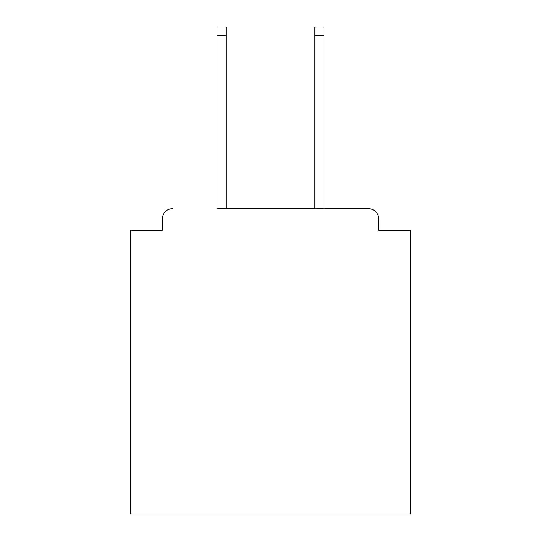 <?xml version="1.0" encoding="UTF-8"?>
<svg xmlns="http://www.w3.org/2000/svg" width="541" height="541" viewBox="0 0 541 541"><rect width="100%" height="100%" fill="white"/><g stroke="black" fill="none" stroke-linecap="round" stroke-linejoin="round"><path stroke-width="0.81" d="M378.774 230.331L378.774 219.152L378.774 230.331L410.213 230.331L410.213 513.95L130.787 513.95L130.787 230.331L162.226 230.331L162.226 219.152L162.226 230.331M217.063 35.78L217.063 27.05L226.138 27.05L226.138 35.78L217.063 35.78L217.063 208.677L368.299 208.677L323.937 208.677L323.937 35.78L314.862 35.78L314.862 27.05L323.937 27.05L323.937 35.78M378.774 219.152A10.475 10.475 0 0 0 368.299 208.677M172.701 208.677A10.475 10.475 0 0 0 162.226 219.152M314.862 35.78L314.862 208.677L226.138 208.677L226.138 35.78"/></g></svg>
